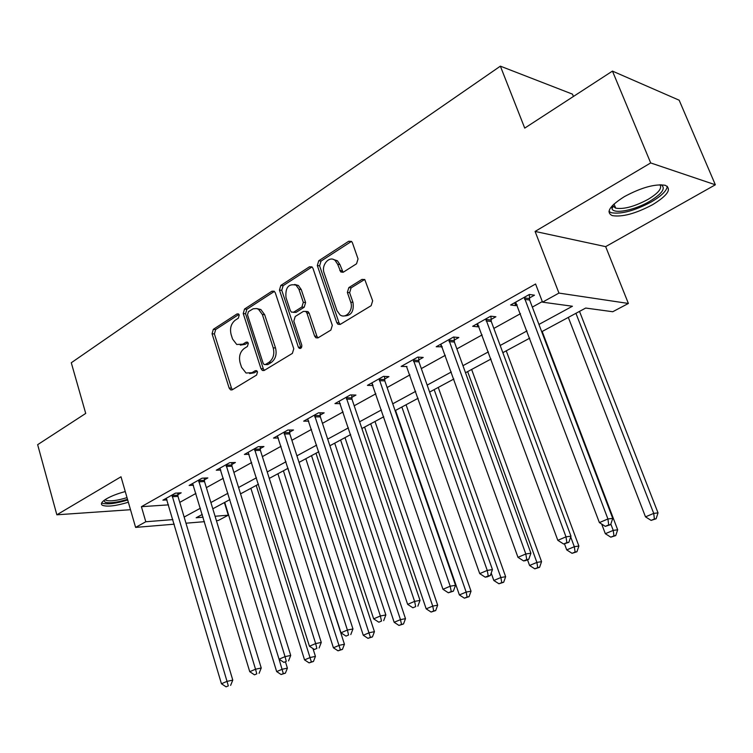 <?xml version="1.0" encoding="UTF-8"?>
<svg xmlns="http://www.w3.org/2000/svg" width="753" height="753" viewBox="0 0 753 753"><rect width="100%" height="100%" fill="white"/><g stroke="black" fill="none" stroke-linecap="round" stroke-linejoin="round"><path stroke-width="1.13" d="M239.238 315.036L238.39 313.897L236.979 313.954L213.306 329.353L212.054 333.767L229.138 388.059L230.606 389.875L232.338 389.743L256.585 375.06L257.517 371.916L256.528 370.664L255.201 370.74L252.029 372.669L246.062 373.027L241.562 367.323L240.103 362.739C238.654 356.555 240.038 351.783 244.264 348.432L247.408 346.465L248.321 343.312L247.417 342.116L246.033 342.182L242.899 344.159L236.734 344.488L232.555 339.029L231.105 334.492C229.674 328.374 231.049 323.602 235.228 320.194L238.334 318.18L239.238 315.036M624.331 196.655C609.572 206.03 605.563 212.346 612.283 215.612C622.289 217.25 635.73 213.607 652.616 204.684C667.873 195.291 672.062 188.824 665.191 185.285C654.95 183.732 641.321 187.525 624.331 196.655M125.271 491.549C117.713 493.573 111.482 495.973 106.568 498.768C101.608 501.771 100.243 503.955 102.474 505.319C107.303 506.985 115.924 505.96 128.349 502.242M356.546 263.776L358.042 258.91L352.404 242.758L351.547 241.431L348.705 241.261L318.745 260.754L317.314 265.508L336.76 322.642L337.928 324.251L340.403 324.298L371.144 305.69L372.66 300.814L364.781 279.551L361.986 279.391L348.837 287.599L347.359 292.418L350.71 302.141C353.788 310.01 345.749 319.432 339.979 314.829L336.968 310.594L324.119 272.925C321.004 264.971 329.456 255.314 335.123 260.453L337.655 264.237L340.789 271.965L343.481 272.078L356.546 263.776M612.453 71.102L679.168 100.205L715.35 184.786L650.686 162.94L612.453 71.102L524.728 128.114L500.369 66.16L71.281 362.758L85.72 413.425L37.65 444.675L56.852 514.798L121.007 476.781L135.606 527.401L145.8 521.754L141.413 506.684L535.581 284.003L542.537 302.169L558.952 293.086L628.388 303.459L612.754 311.733L585.693 308.052L541.718 331.725M650.686 162.94L535.091 231.435L558.952 293.086M275.287 292.757L274.177 291.204L271.908 291.223L244.527 309.041L243.228 313.549L260.99 368.688L262.392 370.476L264.322 370.372L292.39 353.383L293.774 348.771L275.287 292.757M280.813 285.434L309.436 266.807L311.968 266.873L312.966 268.332L332.308 325.343L330.859 330.087L318.171 337.768L315.865 337.768L314.622 336.092L306.885 313.003L305.727 311.403L303.374 311.394L295.204 316.514L293.821 321.154L301.755 345.053C302 347.585 301.162 348.677 299.242 348.328L298.339 347.133L279.448 290.065L280.813 285.434L283.119 285.707L311.733 267.127L309.436 266.807M56.852 514.798L130.504 509.706M141.413 506.684L168.512 504.858M179.769 502.373L195.931 493.422M206.369 487.643L223.321 478.259M233.882 472.404L251.671 462.549M262.373 456.619L281.048 446.284M291.882 440.279L311.488 429.417M322.463 423.337L343.076 411.929M354.192 405.773L375.86 393.772M387.117 387.531L409.914 374.909M421.322 368.594L445.315 355.303M456.864 348.903L482.136 334.906M493.846 328.421L520.483 313.672M532.343 307.102L542.311 301.577M177.793 494.73L181.2 492.829L175.383 493.168L162.902 500.171L167.044 499.907M204.317 479.887L207.837 477.92L202.058 478.193L189.144 485.44L193.455 485.214M231.764 464.535L235.407 462.493L229.656 462.7L216.29 470.201L220.78 470.023M260.18 448.637L263.945 446.529L258.241 446.661L244.396 454.426L249.074 454.294M289.604 432.175L293.51 429.991L287.853 430.038L273.499 438.086L278.384 438.011M320.11 415.11L324.157 412.842L318.547 412.804L303.675 421.153L308.777 421.153M351.745 397.415L355.943 395.061L350.399 394.93L334.963 403.589L340.309 403.674M384.576 379.041L388.943 376.604L383.465 376.368L367.436 385.367L373.027 385.508M418.677 359.962L423.214 357.43L417.811 357.082L401.161 366.429L406.968 366.513M454.125 340.14L458.841 337.504L453.532 337.033L436.213 346.757L442.246 346.775M490.984 319.517L495.898 316.768L490.692 316.175L472.668 326.294L477.92 326.821L478.946 326.247M529.359 298.047L534.47 295.185L529.387 294.461L510.609 304.993L515.758 305.652L517.16 304.871M573.419 96.469L572.478 94.144L500.369 66.16M535.091 231.435L605.657 246.636L715.35 184.786M605.657 246.636L628.388 303.459M224.394 502.552L228.272 515.203L218.229 520.521L216.412 520.671M538.941 324.43L572.431 306.245L542.537 302.169M184.156 517.047L200.402 508.228M210.896 502.533L227.943 493.271M238.579 487.502L256.462 477.788M267.23 471.952L286.008 461.749M296.917 455.829L316.646 445.117M327.687 439.121L348.423 427.864M359.605 421.793L381.413 409.952M392.746 403.806L415.684 391.344M427.167 385.112L451.32 372.001M462.954 365.685L488.386 351.877M500.18 345.476L526.996 330.915M145.8 521.754L172.87 519.608M204.458 521.669L185.982 523.203M174.225 524.182L135.606 527.401M202.284 514.459L196.166 517.753L203.112 517.198M215.076 516.247L228.272 515.203M529.736 338.172L502.844 352.658M491.022 359.021L465.514 372.754M453.852 379.032L429.624 392.068M418.122 398.262L395.118 410.649M383.757 416.767L361.892 428.532M350.672 434.575L329.88 445.767M318.811 451.725L299.035 462.38M288.107 468.262L269.273 478.4M258.477 484.207L240.546 493.864M229.891 499.597L212.807 508.793M372.951 385.545L372.302 383.672M406.601 366.72L479.717 573.626L487.238 570.416L492.453 569.579L418.932 361.845L418.621 357.138M441.559 347.161L440.543 344.328M477.92 326.821L476.856 323.941M515.758 305.652L514.657 302.725M240.311 345.128L245.233 344.309L242.899 344.159M247.963 342.596L245.233 344.309M249.629 373.563L254.354 372.763L252.029 372.669M257.084 371.107L254.354 372.763M238.936 314.415L215.659 329.532L214.398 333.937L231.482 388.115L232.479 389.659M271.908 291.223L274.233 291.486L246.862 309.267L245.563 313.766L263.315 368.791L264.359 370.354M248.415 311.657L247.502 314.82L263.155 363.294L264.124 364.527L265.498 364.471L268.896 362.4C273.273 359.012 274.713 354.155 273.207 347.83L262.345 314.5L258.543 309.314L256.651 308.542L253.177 308.777L248.415 311.657M265.254 364.584L267.814 364.584L265.498 364.471M257.055 308.645L260.867 309.539L264.67 314.707L275.523 347.98C277.029 354.286 275.589 359.134 271.221 362.513L267.814 364.584M305.878 311.507L308.024 311.629L309.182 313.229L316.909 336.271L318.02 337.852M283.119 285.707L281.763 290.329L301.068 348.074M298.932 289.265L296.051 285.171C288.531 283.392 285.18 287.524 285.999 297.567L290.3 310.547L291.467 312.156L293.755 312.137L301.906 306.998L303.308 302.32L298.932 289.265L301.238 289.538L298.357 285.453L294.658 284.446M293.359 312.335L296.061 312.363L293.755 312.137M301.238 289.538L305.605 302.565L304.212 307.233L296.061 312.363M333.353 259.437L337.4 260.792L339.932 264.576L343.076 272.285M344.036 315.931C351.199 315.884 354.183 311.375 352.978 302.395L350.71 302.141M364.678 279.476L351.096 287.881L349.627 292.691L352.978 302.395M351.482 241.384L321.032 261.084L319.601 265.837L339.029 322.849L340.158 324.43M224.733 502.373L276.662 671.582L282.168 669.276L287.401 668.127L285.519 662.028M283.316 673.606L281.114 674.528L285.406 673.144L283.316 673.606L279.062 659.186M281.114 674.528L276.662 671.582M287.401 668.127L285.406 673.144M171.976 495.079L227.02 681.371L221.438 683.752L166.262 498.279M177.764 493.027L177.981 496.368L232.781 680.11L227.02 681.371L228.319 685.898L226.088 686.84L228.319 685.898M230.625 685.381L232.781 680.11M221.438 683.752L226.088 686.84M250.881 488.292L304.551 659.882L310.245 657.491L315.432 656.381L312.966 648.559M311.365 661.925L309.088 662.875L313.446 661.473L311.365 661.925L256.218 485.421M309.088 662.875L304.551 659.882M315.432 656.381L313.446 661.473M277.904 473.75L333.4 647.778L339.292 645.312L344.432 644.239L287.938 468.347M340.384 649.839L338.022 650.818L342.436 649.397L340.384 649.839L283.41 470.785M338.022 650.818L333.4 647.778M344.432 644.239L342.436 649.397M305.831 458.718L363.257 635.259L369.346 632.699L374.429 631.673L315.978 453.25M370.41 637.33L367.963 638.346L372.443 636.906L370.41 637.33L311.526 455.65M367.963 638.346L363.257 635.259M374.429 631.673L372.443 636.906M198.538 480.169L255.521 669.219L249.742 671.685L192.627 483.492M204.289 478.089L204.515 481.553L261.235 667.996L255.521 669.219L256.792 673.85L254.476 674.829L256.792 673.85M259.079 673.351L261.235 667.996M249.742 671.685L254.476 674.829M226.013 464.742L285.039 656.635L279.052 659.186L219.895 468.178M231.736 462.624L231.971 466.229L290.714 655.449L285.039 656.635L286.281 661.369L283.89 662.376L286.281 661.369M288.55 660.88L290.714 655.449M279.052 659.186L283.89 662.376M254.458 448.779L315.648 643.58L309.436 646.225L248.123 452.337M260.143 446.614L260.387 450.36L321.267 642.441L315.648 643.58L316.862 648.427L314.368 649.481L316.862 648.427M319.103 647.957L321.267 642.441M309.436 646.225L314.368 649.481M334.709 443.169L394.158 622.289L400.474 619.644L405.49 618.655L344.987 437.634M401.5 624.369L398.968 625.423L403.504 623.973L401.5 624.369L400.474 619.644L340.61 439.997M398.968 625.423L394.158 622.289M405.49 618.655L403.504 623.973M283.937 432.231L347.397 630.045L340.958 632.793L277.368 435.921M289.566 430.019L289.82 433.926L352.959 628.953L347.397 630.045L348.573 635.005L345.994 636.097L348.573 635.005M350.794 634.553L352.959 628.953M340.958 632.793L345.994 636.097M127.511 499.333C117.157 502.486 109.712 503.456 105.185 502.251L103.895 500.538M105.147 499.644L106.154 500.359C110.39 501.498 117.346 500.585 127.022 497.62M101.693 502.863L102.446 503.249C107.575 504.614 115.99 503.541 127.709 500.011M661.021 184.749C666.132 188.015 662.339 193.559 649.623 201.38C634.61 210.219 613.742 214.389 612.001 208.76L612.217 205.804M612.989 204.995L613.177 206.209L615.7 208.148C623.738 209.503 634.515 206.576 648.032 199.394C658.442 193.079 662.395 188.203 659.901 184.758M608.97 211.424L611.323 212.722C621.272 214.389 634.619 210.774 651.383 201.889C661.454 195.959 666.763 190.754 667.327 186.292M364.603 427.073L426.179 608.857L432.73 606.109L437.672 605.177L374.994 421.482M433.709 610.956L431.093 612.048L435.686 610.57L433.709 610.956L432.73 606.109L370.702 423.788M431.093 612.048L426.179 608.857M437.672 605.177L435.686 610.57M314.49 415.082L380.359 615.992L373.667 618.844L307.685 418.903M320.063 412.813L320.336 416.889L385.847 614.956L380.359 615.992L381.498 621.074L378.815 622.204L381.498 621.074M383.691 620.641L385.847 614.956M373.667 618.844L378.815 622.204M395.541 410.413L459.377 594.926L466.163 592.084L471.03 591.199L406.065 404.756M467.105 597.035L464.394 598.174L469.053 596.677L467.105 597.035L466.163 592.084L401.867 407.015M464.394 598.174L459.377 594.926M471.03 591.199L469.053 596.677M346.182 397.292L414.602 601.393L407.646 604.358L339.123 401.255M351.698 394.958L351.98 399.222L420.014 600.414L414.602 601.393L415.694 606.598L412.908 607.775L415.694 606.598M417.859 606.193L420.014 600.414M407.646 604.358L412.908 607.775M491.201 573.08L493.817 580.478L500.867 577.523L505.64 576.704L438.255 387.419M501.762 582.606L498.938 583.773L503.672 582.267L501.762 582.606L500.867 577.523L434.161 389.63M498.938 583.773L493.817 580.478M505.64 576.704L503.672 582.267M379.088 378.825L450.2 586.211L442.971 589.298L371.756 382.938M384.529 376.415L384.821 380.886L455.518 585.297L450.2 586.211L451.245 591.547L448.346 592.78L453.372 591.171L451.245 591.547M453.372 591.171L455.518 585.297M442.971 589.298L448.346 592.78M527.524 559.818L529.575 565.484L536.889 562.416L541.558 561.663L471.632 369.459M537.727 567.611L534.799 568.835L539.6 567.301L537.727 567.611L536.889 562.416L467.641 371.606M534.799 568.835L529.575 565.484M541.558 561.663L539.6 567.301M413.265 359.633L487.238 570.416L488.226 575.894L485.214 577.175L487.304 576.826L490.316 575.546L488.226 575.894M490.316 575.546L492.453 569.579M479.717 573.626L485.214 577.175M564.486 543.873L566.717 549.897L574.313 546.716L578.878 546.029L506.251 350.823M575.104 552.043L572.064 553.314L576.93 551.761L575.104 552.043L574.313 546.716L570.699 536.955M572.064 553.314L566.717 549.897M578.878 546.029L576.93 551.761M448.797 339.688L525.81 553.973L517.97 557.324L440.872 344.14M454.059 337.08L454.388 342.05L530.912 553.21L525.81 553.973L526.742 559.601L523.599 560.929L525.641 560.609L528.775 559.281L526.742 559.601M528.775 559.281L530.912 553.21M517.97 557.324L523.599 560.929M601.685 524.06L605.327 533.698L613.234 530.385L617.667 529.783L542.179 331.471M613.959 535.854L610.796 537.171L615.738 535.599L613.959 535.854L613.234 530.385L610.843 524.079M610.796 537.171L605.327 533.698M617.667 529.783L615.738 535.599M485.77 318.943L565.992 536.842L557.822 540.325L477.515 323.574M490.918 316.204L491.257 321.456L570.972 536.164L565.992 536.842L566.868 542.621L563.592 544.005L568.854 542.339L566.868 542.621M568.854 542.339L570.972 536.164M557.822 540.325L563.592 544.005M568.317 317.399L645.5 516.85L653.726 513.395L658.028 512.878L579.509 311.375M654.395 519.015L651.1 520.389L656.108 518.789L654.395 519.015L653.726 513.395L575.932 313.304M651.1 520.389L645.5 516.85M658.028 512.878L656.108 518.789M524.257 297.331L607.916 518.968L599.388 522.601L515.664 302.16M529.293 294.508L529.651 300.023L612.744 518.384L607.916 518.968L608.716 524.907L605.299 526.356L610.645 524.662L608.716 524.907M610.645 524.662L612.744 518.384M599.388 522.601L605.299 526.356M238.673 314.105L236.979 313.954M256.764 370.805L255.201 370.74M247.671 342.295L246.033 342.182M231.482 388.115L229.138 388.059M214.398 333.937L212.054 333.767M215.659 329.532L213.306 329.353M263.315 368.791L260.99 368.688M245.563 313.766L243.228 313.549M246.862 309.267L244.527 309.041M271.221 362.513L268.896 362.4M275.523 347.98L273.207 347.83M264.67 314.707L262.345 314.5M316.909 336.271L314.622 336.092M309.182 313.229L306.885 313.003M300.635 347.284L298.339 347.133M281.763 290.329L279.448 290.065M304.212 307.233L301.906 306.998M305.605 302.565L303.308 302.32M342.088 270.835L339.819 270.515M339.932 264.576L337.655 264.237M349.627 292.691L347.359 292.418M351.096 287.881L348.837 287.599M364.236 279.692L361.986 279.391M339.029 322.849L336.76 322.642M319.601 265.837L317.314 265.508M321.032 261.084L318.745 260.754M350.964 241.638L348.705 241.261M171.985 495.512L177.802 495.163M172.173 496.726L177.981 496.368M198.538 480.621L204.327 480.329M198.736 481.845L204.515 481.553M226.022 465.203L231.773 464.987M226.211 466.446L231.971 466.229M254.467 449.24L260.18 449.099M254.674 450.51L260.387 450.36M283.947 432.702L289.613 432.646M284.154 433.992L289.82 433.926M314.5 415.562L320.119 415.59M314.716 416.87L320.336 416.889M346.192 397.782L351.755 397.904M346.418 399.109L351.98 399.222M379.098 379.324L384.585 379.54M379.333 380.679L384.821 380.886M413.275 360.141L418.687 360.471M413.519 361.525L418.932 361.845M448.807 340.205L454.134 340.657M449.061 341.608L454.388 342.05M485.779 319.47L490.994 320.044M486.043 320.9L491.257 321.456M524.267 297.877L529.378 298.583M524.549 299.327L529.651 300.023M231.99 389.913L230.606 389.875M263.992 370.542L262.392 370.476M260.867 309.539L258.543 309.314M317.87 337.918L315.865 337.768M308.024 311.629L305.727 311.403M300.551 348.413L299.242 348.328M298.357 285.453L296.051 285.171M343.067 272.275L340.789 271.965M337.4 260.792L335.123 260.453M340.121 324.449L337.928 324.251M105.571 499.371L105.806 500.199M104.187 500.321L103.867 500.839M614.015 204.016L615.7 208.148M613.177 206.209L612.001 208.76"/></g></svg>
